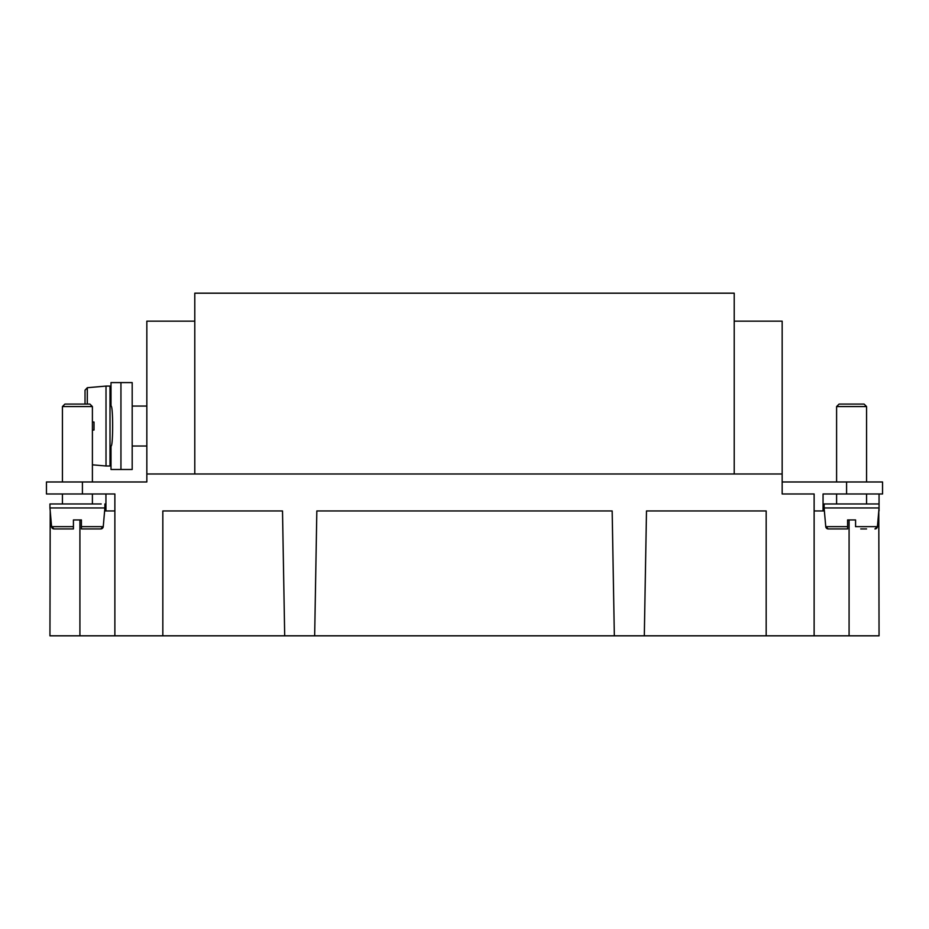 <?xml version="1.0" encoding="UTF-8"?>
<svg xmlns="http://www.w3.org/2000/svg" width="929" height="929" viewBox="0 0 929 929"><rect width="100%" height="100%" fill="white"/><g stroke="black" fill="none" stroke-linecap="round" stroke-linejoin="round"><path stroke-width="1.39" d="M878.788 510.95L879.055 635.819L814.129 635.819L814.129 493.973L782.16 493.973L782.16 321.155L734.212 321.155L734.212 293.181L194.788 293.181L194.788 473.987L734.212 473.987L734.212 321.155M194.788 473.987L146.84 473.987L146.84 481.977L82.414 481.977L82.414 493.973L46.45 493.973L46.45 481.977L82.414 481.977M146.84 473.987L146.84 321.155L194.788 321.155M82.414 493.973L114.871 493.973L114.871 635.819L49.945 635.819L50.212 510.95M314.664 635.819L316.835 510.95L612.165 510.95L614.336 635.819L284.692 635.819L282.509 510.95L162.83 510.95L162.83 635.819L114.871 635.819M644.308 635.819L646.491 510.95L766.17 510.95L766.17 635.819L614.336 635.819M814.129 635.819L766.17 635.819M782.16 473.987L734.212 473.987M823.059 493.973L846.586 493.973L823.059 493.973L823.059 510.95L824.371 510.95M846.586 481.977L846.586 493.973L882.55 493.973L882.55 481.977L782.16 481.977M114.871 510.95L104.629 510.95M814.129 510.95L823.059 510.95M879.055 493.973L879.055 510.95L879.055 493.973M838.608 481.977L836.599 481.977L836.599 406.565L866.571 406.565L864.075 404.069L839.096 404.069L836.599 406.565L839.096 404.069M162.83 635.819L284.692 635.819M882.55 481.977L882.55 493.973M92.401 528.926L100.762 528.926A2.497 2.497 -90 0 0 103.247 526.65L100.762 528.926L81.415 528.926L81.415 526.673M73.426 526.65L73.426 528.926L54.068 528.926A2.497 2.497 -90 0 1 51.583 526.65L73.426 526.65L73.426 519.938L81.415 519.938L81.415 528.926L86.571 528.926M62.429 528.926L54.068 528.926L51.583 526.65L49.945 507.954L104.884 507.954L103.247 526.65L81.415 526.65M81.415 519.938L81.415 528.926M101.203 503.959L49.945 503.959L49.945 507.954M73.426 526.673L73.426 519.938M73.426 528.926L68.258 528.926M77.421 404.069L89.904 404.069L92.401 406.565L62.429 406.565L64.925 404.069L77.421 404.069M828.238 528.926A2.497 2.497 90 0 1 825.753 526.65L847.585 526.65L847.585 528.926L828.238 528.926L825.753 526.65L824.116 507.954L879.055 507.954L877.417 526.65L874.932 528.926A2.497 2.497 90 0 0 877.417 526.65L855.574 526.65L855.574 519.938L855.574 526.673M847.585 528.926L847.585 519.938L847.585 528.926L847.585 519.938L855.574 519.938M879.055 507.954L879.055 503.959L824.116 503.959L824.116 507.954M866.571 528.926L860.742 528.926M85.027 404.069L85.027 390.203L87.303 387.718L87.303 404.069M92.401 430.034L94.015 430.034L92.401 430.034L92.401 422.045L94.015 422.045L92.401 422.045L94.015 422.045L94.015 430.034M94.015 422.045L92.401 422.045M87.303 387.718L106.011 386.081L106.011 465.998L92.401 464.814L92.401 481.977L92.401 406.565M106.011 465.998L110.005 465.998L110.005 386.081L106.011 386.081M110.005 406.066L111.004 406.066C113.187 404.823 113.187 447.267 111.004 446.025L111.004 469.493L120.944 469.493L111.004 469.493M120.944 382.585L132.185 382.585L132.185 469.493L120.944 469.493L120.944 382.585L111.004 382.585L111.004 406.066M105.941 493.973L105.941 510.95M79.917 635.819L79.917 519.938M849.083 635.819L849.083 519.938M62.429 503.959L62.429 493.973M92.401 503.959L92.401 493.973M866.571 503.959L866.571 493.973M836.599 503.959L836.599 493.973M104.884 503.959L104.884 507.954M62.429 481.977L62.429 406.565M866.571 481.977L866.571 406.565M836.599 481.977L836.599 406.565M110.005 446.025L111.004 446.025M132.185 446.025L146.84 446.025M132.185 406.066L146.84 406.066"/></g></svg>
